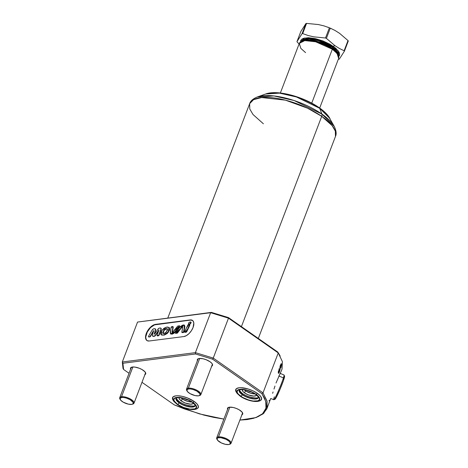 <?xml version="1.0" encoding="UTF-8"?>
<svg xmlns="http://www.w3.org/2000/svg" width="468" height="468" viewBox="0 0 468 468"><rect width="100%" height="100%" fill="white"/><g stroke="black" fill="none" stroke-linecap="round" stroke-linejoin="round"><path stroke-width="0.7" d="M167.374 328.811L167.526 329.794L166.848 331.379L164.777 333.421L162.946 333.438L163.624 330.496L166.228 328.559L167.246 328.7L166.707 331.631L164.087 333.538L163.01 333.479L162.653 332.906L164.104 329.8L165.614 328.729L167.374 328.811L166.497 328.747L163.97 330.56L163.151 333.573M192.611 320.504A9.571 5.025 -55 0 0 190.441 320.112L190.178 319.931A9.571 5.025 125 0 1 192.483 320.404A9.571 5.025 125 0 1 193.073 327.471L191.394 330.712L189.049 333.579L186.387 335.632L183.825 336.562L149.193 340.996L147.11 340.657L146.349 340.025L145.554 337.943L145.788 335.059L147.97 330.209L151.632 326.19L155.546 324.359L191.301 319.936L193.015 320.896L193.816 322.978L193.073 327.471A9.571 5.025 125 0 1 183.825 336.562L149.193 340.996A9.571 5.025 125 0 1 146.888 340.517A9.571 5.025 125 0 1 147.145 331.601A9.571 5.025 125 0 1 155.546 324.359L155.815 324.546A9.571 5.025 -55 0 0 147.484 331.654A9.571 5.025 -55 0 0 147.022 340.61M161.396 334.854L164.321 335.088L161.255 334.766L161.963 330.32L166.204 327.231L168.966 327.395L168.299 331.841L164.052 334.901L164.321 335.088L168.568 332.028L169.094 327.495M170.68 333.941L172.423 333.865L173.938 332.947L179.443 325.822L177.723 326.056L172.464 332.467L172.066 332.122L172.996 326.793L172.552 326.488L171.253 326.91L170.229 332.795L170.785 334.041L175.482 331.677L179.683 325.898L179.419 325.716L175.213 331.49L170.516 333.86L170.984 327.659L172.903 326.547L172.13 332.455L179.613 325.851M175.658 333.339L182.777 326.664M182.111 332.52L183.947 332.122L181.929 332.479L182.695 326.529L175.482 333.274L175.629 332.672L179.835 327.243L184.298 325.079L183.947 332.122L184.41 325.19M184.819 332.21L185.632 332.321L184.626 332.186L186.428 327.922L188.932 324.406L189.669 324.4L187.849 328.659L185.363 332.134L185.632 332.321L188.113 328.846L189.733 324.54M188.721 323.991L188.856 323.991C188.464 322.879 189.013 322.2 190.505 321.955C191.646 322.066 189.575 324.71 188.856 323.991L189.125 324.178C189.844 324.897 191.909 322.253 190.774 322.142M188.856 323.991L190.09 323.727L190.926 322.113L190.505 321.955L190.926 322.124M157.324 335.761A0.573 0.304 -55 0 0 157.535 335.913L158.319 335.813A0.959 0.503 -55 0 0 159.243 334.901L158.974 334.714A0.959 0.503 125 0 1 158.049 335.626L157.266 335.726A0.573 0.304 125 0 1 157.084 335.293L158.985 329.946L157.049 335.474L157.535 335.913L157.266 335.726L159.243 334.901A0.959 0.503 -55 0 0 159.255 334.872L158.985 334.684A0.959 0.503 125 0 1 158.974 334.714A0.959 0.503 -55 0 0 158.985 334.684L159.255 334.872L161.121 329.624A1.913 1.006 -55 0 0 160.974 328.273A1.913 1.006 -55 0 0 160.828 328.203M193.459 402.603L193.044 403.615L190.54 404.188L185.176 402.995L181.385 401.023L182.216 398.865L180.964 397.847A7.658 2.802 -159.1 0 0 182.216 398.865L181.385 401.023A7.658 2.802 20.9 0 1 179.098 397.671L179.098 397.671M256.663 394.518L256.248 395.53L253.744 396.103L248.379 394.91L244.594 392.939L245.419 390.78L244.173 389.762A7.658 2.802 -159.1 0 0 245.419 390.78L244.594 392.939A7.658 2.802 20.9 0 1 242.301 389.587A7.658 2.802 20.9 0 1 242.301 389.581L242.301 389.587M276.009 383.023L281.367 370.779L276.009 383.023M274.002 389.054L274.979 386.047L274.002 389.054M272.633 393.319L273.072 391.956L272.633 393.319M281.373 370.779L282.069 368.954L282.368 361.565L278.255 352.936L263.01 392.863L267.123 401.491L266.824 408.88L270.639 398.736M268.889 400.819L269.96 400.029M173.061 400.21A13.777 5.049 20.9 0 1 172.552 397.654A13.777 5.049 20.9 0 1 181.005 396.103A13.777 5.049 20.9 0 1 194.173 401.45L197.186 404.106L198.403 406.528L197.648 408.348L196.203 409.05A13.777 5.049 20.9 0 0 198.297 407.482A13.777 5.049 20.9 0 0 194.173 401.45L187.358 397.905L182.292 396.361L177.7 395.758L175.81 395.846L173.195 396.788L172.44 398.607L173.061 400.216M236.264 392.125A13.777 5.049 20.9 0 1 235.755 389.569A13.777 5.049 20.9 0 1 244.208 388.019A13.777 5.049 20.9 0 1 257.377 393.36L260.389 396.022L261.612 398.443L260.857 400.263L259.412 400.965A13.777 5.049 20.9 0 0 261.501 399.397A13.777 5.049 20.9 0 0 257.377 393.36L253.03 390.879L248.017 388.937L240.909 387.674L239.013 387.761L236.399 388.703L235.644 390.523L236.264 392.125M334.667 48.918L332.409 47.011M325.927 43.196L331.695 46.496A1.913 1.006 125 0 1 332.157 46.589A1.913 1.006 125 0 1 332.432 47.192L338.504 54.194A19.948 7.307 -159.1 0 0 332.432 47.192L332.479 48.403A20.797 7.617 20.9 0 1 338.814 55.698L332.479 48.403A1.913 1.006 125 0 1 332.327 49.21L337.083 53.463L338.627 58.43A21.048 7.71 -159.1 0 0 332.327 49.21L311.735 103.141L332.327 49.21A21.048 7.71 -159.1 0 0 312.214 41.049A21.048 7.71 -159.1 0 0 299.292 43.413L304.773 40.605L315.654 41.792L332.327 49.21A1.913 1.006 -55 0 0 332.479 48.403L318.094 41.646L307.973 39.827L300.977 41.248A20.797 7.617 20.9 0 1 332.479 48.403L332.432 47.192A19.948 7.307 -159.1 0 0 302.211 40.336L308.921 38.967L318.632 40.716L332.432 47.192A1.913 1.006 -55 0 0 332.157 46.589C337.282 50.421 338.025 52.322 338.504 54.194L338.627 58.43L319.685 108.032M263.396 123.792L253.012 114.52L249.783 109.021L249.649 103.68L253.539 99.661L261.6 97.549L285.351 100.14L307.494 108.166L321.721 116.333L241.412 326.635L321.721 116.333L332.105 125.605L335.334 131.104L335.462 136.445A45.928 16.819 -159.1 0 0 321.721 116.333A45.928 16.819 -159.1 0 0 277.834 98.514A45.928 16.819 -159.1 0 0 249.649 103.68C250.403 101.035 252.948 98.801 257.277 96.981A44.811 16.409 20.9 0 1 321.908 114.069A3.826 2.007 125 0 1 321.721 116.333A3.826 2.007 -55 0 0 321.908 114.069L294.097 100.521L273.839 95.94L257.277 96.981L265.625 94.004L279.478 93.126L296.425 96.964L319.685 108.295A37.481 13.73 -159.1 0 0 265.625 94.004C277.419 89.476 303.872 96.835 319.264 107.734C323.107 110.413 326.132 113.168 328.32 116.011L334.24 126.372L321.908 114.069L319.685 108.295A3.826 2.007 -55 0 0 319.264 107.734A3.826 2.007 125 0 1 319.685 108.295L330.004 118.585A37.481 13.73 -159.1 0 0 319.685 108.295L321.908 114.069A44.811 16.409 20.9 0 1 334.24 126.372A44.811 16.409 20.9 0 1 334.269 126.418M227.588 409.365A8.131 2.978 20.9 0 1 227.501 408.254A8.131 2.978 20.9 0 1 232.491 407.341A8.131 2.978 20.9 0 1 240.265 410.495A8.131 2.978 20.9 0 1 242.699 414.057A8.131 2.978 20.9 0 1 241.892 414.829M197.42 360.652A8.131 2.978 20.9 0 1 197.332 359.547A8.131 2.978 20.9 0 1 202.322 358.628A8.131 2.978 20.9 0 1 210.091 361.787A8.131 2.978 20.9 0 1 212.525 365.344A8.131 2.978 20.9 0 1 211.723 366.116M130.595 369.205A8.131 2.978 20.9 0 1 130.508 368.094A8.131 2.978 20.9 0 1 135.504 367.175A8.131 2.978 20.9 0 1 143.272 370.334A8.131 2.978 20.9 0 1 145.706 373.897A8.131 2.978 20.9 0 1 144.899 374.663M320.785 41.114L324.143 42.395M300.485 41.658L304.533 38.031L315.426 38.633L333.274 46.291A32.532 17.082 -55 0 0 334.86 45.601L326.401 38.364L330.291 28.174L335.024 30.467L339.552 33.322L348.011 40.558A26.243 9.612 20.9 0 1 348.286 41.008A26.243 9.612 -159.1 0 0 348.011 40.558L344.12 50.749L339.388 48.461L334.86 45.601A32.532 17.082 125 0 1 333.274 46.291L338.382 51.03L338.908 56.33M330.326 45.589L329.759 45.495M338.311 59.255L338.674 59.255A26.243 9.612 -159.1 0 0 339.288 59.173L344.395 51.199A26.243 9.612 -159.1 0 0 344.12 50.749A26.243 9.612 20.9 0 1 344.395 51.199L348.286 41.008L344.395 51.199L339.288 59.173A26.243 9.612 20.9 0 1 338.674 59.255L338.311 59.255M299.087 43.957L297.238 42.097A26.243 9.612 20.9 0 1 296.958 41.646L300.854 31.455L305.961 23.476A26.243 9.612 20.9 0 1 306.575 23.4A26.243 9.612 -159.1 0 0 305.961 23.476L302.065 33.667A26.243 9.612 20.9 0 1 302.685 33.591L306.575 23.4L318.363 24.552L323.996 25.898L329.396 27.805A26.243 9.612 20.9 0 1 330.291 28.174A26.243 9.612 -159.1 0 0 329.396 27.805L325.506 37.996A26.243 9.612 20.9 0 1 326.401 38.364A26.243 9.612 -159.1 0 0 325.506 37.996L313.718 36.843L308.084 35.498L302.685 33.591A26.243 9.612 -159.1 0 0 302.065 33.667L296.958 41.646A26.243 9.612 -159.1 0 0 297.238 42.097L299.263 44.121M266.824 408.88L263.069 413.876L256.253 417.433M278.302 371.621L278.694 372.007L279.226 369.024L278.665 371.785L278.846 372.271L279.273 371.662L280.279 365.742L281.198 363.893L281.66 364.262L280.876 367.918L281.245 365.075L280.905 365.022L280.385 366.216L280.069 369.685L278.881 372.996L278.448 373.312L278.255 372.253L279.226 369.024L278.864 368.93L279.226 369.024L278.495 373.335M256.756 417.257L263.736 413.302L267.187 407.722L266.941 400.789L263.01 392.863L278.255 352.936L228.495 318.158L213.25 358.084L263.01 392.863L261.916 393.658L265.742 401.427L265.976 408.231L262.566 413.741L255.709 417.631L239.885 420.089L247.157 419.58L253.393 418.357L258.494 416.461L262.343 413.934L264.935 410.799L266.193 407.137L266.105 403.006L264.654 398.461L261.916 393.658L212.601 359.184L195.495 353.972L122.908 363.256L123.593 369.468L123.025 368.521L122.306 361.992L137.551 322.066L122.306 361.992L195.396 352.638L210.641 312.712L137.551 322.066L211.378 312.378L228.478 317.596L277.799 352.065L279.624 355.031M291.517 95.466L297.94 97.426M304.299 99.883L310.348 102.744M305.592 52.632L300.836 48.38L299.292 43.413L280.355 93.009M338.522 56.692L339.464 55.464L339.657 53.949L339.101 52.205L335.849 48.303L330.192 44.349L322.996 40.95L315.362 38.622L308.441 37.715L303.293 38.376L301.644 39.271L300.702 40.494L300.509 42.009M309.834 38.943L319.27 40.628M210.641 312.712L195.396 352.638L213.25 358.084L228.495 318.158L210.641 312.712L211.378 312.378L228.478 317.596L228.495 318.158L210.641 312.712L137.551 322.066L210.641 312.712M123.593 369.468L129.039 373.277L123.593 369.468L122.908 363.256L122.306 361.992L122.908 363.256L195.495 353.972L195.396 352.638L195.495 353.972L212.601 359.184L213.25 358.084L212.601 359.184L261.916 393.658L263.01 392.863L213.25 358.084L195.396 352.638L122.306 361.992L123.025 368.521L123.593 369.468M141.979 382.315L174.242 404.867L184.117 408.833L204.007 415.134L213.753 417.386L223.879 419.088L199.479 413.893L174.242 404.867L141.979 382.315M227.653 409.506L227.512 408.225L229.425 407.189L233.251 407.493L236.241 408.406L239.06 409.734L242.044 412.062L242.687 414.086L241.669 414.917M197.484 360.793L197.344 359.518L197.712 359.032L199.257 358.482L203.083 358.78L206.072 359.693L210.091 361.787L211.869 363.355L212.595 364.783L212.144 365.859L211.501 366.204M130.66 369.34L130.519 368.064L132.432 367.029L134.843 367.076L139.248 368.24L142.067 369.574L145.051 371.902L145.694 373.926L144.682 374.751M280.174 356.037L277.799 352.065L278.255 352.936L228.495 318.158L228.478 317.596L277.799 352.065L280.186 356.066M256.604 395.045A7.658 2.802 20.9 0 1 256.604 395.05A7.658 2.802 20.9 0 1 251.907 395.91A7.658 2.802 20.9 0 1 244.594 392.939L242.921 391.464L242.313 389.563M193.401 403.129A7.658 2.802 20.9 0 1 193.401 403.135A7.658 2.802 20.9 0 1 188.703 403.995A7.658 2.802 20.9 0 1 181.385 401.023L179.238 398.847L179.109 397.648M278.694 372.007L278.337 371.908L278.829 372.265L279.396 371.358L280.443 365.274C281.046 363.835 281.443 363.455 281.637 364.127L281.087 363.695M281.233 363.864L281.637 364.127L281.28 364.028L281.262 365.151M278.308 372.973C278.466 373.698 278.852 373.288 279.466 371.75L279.103 371.639L279.466 371.75L280.156 369.094L279.794 368.983L280.156 369.094L280.192 367.947L279.835 367.848L280.192 367.947L280.256 366.725L279.899 366.625L280.256 366.725L280.554 365.724L280.197 365.625L281.256 365.139L280.876 367.918L281.637 364.127M281.256 365.139L280.619 364.847M281.18 365.602L281.215 363.829M278.489 372.165L278.302 371.399M280.548 364.923L280.899 365.04M255.095 393.933A7.658 2.802 -159.1 0 1 245.419 390.78L250.62 393.237L255.616 393.886M251.889 392.09L247.724 390.482M191.892 402.018A7.658 2.802 -159.1 0 1 182.216 398.865L187.411 401.322L192.412 401.971M188.686 400.175L184.521 398.566M251.679 392.061A4.019 1.474 20.9 0 1 247.964 390.64M188.475 400.146A4.019 1.474 20.9 0 1 184.761 398.724M190.178 319.931L155.546 324.359L190.178 319.931M160.852 329.437L161.121 329.624L160.852 329.437L158.985 334.684L160.939 329.127L160.916 328.349L160.249 327.992A1.913 1.006 125 0 1 160.711 328.086A1.913 1.006 125 0 1 160.852 329.437M159.389 328.103L160.249 327.992L159.015 328.214L157.903 329.232A1.913 1.006 125 0 1 159.389 328.103M154.563 334.146L157.903 329.232L154.563 334.146M155.37 329.952L154.241 334.129L155.37 329.952L155.639 330.139L155.341 328.998L154.703 328.7A1.913 1.006 125 0 1 155.165 328.793A1.913 1.006 125 0 1 155.37 329.952M155.353 328.934L155.639 330.139L154.545 334.17L155.639 330.139A1.913 1.006 -55 0 0 155.434 328.981A1.913 1.006 -55 0 0 155.288 328.91M153.732 328.823L154.703 328.7L153.323 328.957L152.123 330.151A1.913 1.006 125 0 1 153.732 328.823M148.549 336.229L152.123 330.151L148.549 336.229L148.648 336.825A0.573 0.304 125 0 1 148.549 336.229M148.918 337.013L149.778 336.901A0.959 0.503 -55 0 0 150.585 336.24L150.316 336.053A0.959 0.503 125 0 1 149.514 336.72L150.585 336.24L153.545 331.209L150.409 336.492L148.771 336.983A0.573 0.304 -55 0 0 148.918 337.013M153.451 330.73L150.316 336.053L153.656 330.607L152.521 335L153.451 330.73M152.872 336.223A1.913 1.006 -55 0 0 152.995 336.34A1.913 1.006 -55 0 0 153.451 336.433L153.188 336.246A1.913 1.006 125 0 1 152.726 336.153A1.913 1.006 125 0 1 152.521 335L152.808 336.2L154.206 336.34A1.913 1.006 -55 0 0 155.692 335.211L155.429 335.024A1.913 1.006 125 0 1 153.943 336.153L155.692 335.211L158.681 330.812L154.972 335.983L153.451 336.433L152.814 336.135M158.88 329.934L155.429 335.024L158.88 329.934M172.323 332.479L172.984 326.682M192.524 320.451L190.441 320.112L154.563 324.856L150.585 327.53L147.297 331.999L145.805 336.761L145.817 338.13L146.619 340.213M169.469 327.787L169.656 329.952L167.339 333.427L164.321 335.088L161.758 335.088M179.607 325.845L179.273 326.787L174.201 333.134L172.212 334.17L170.644 333.906M173.265 326.98L172.347 332.572M184.445 325.201L184.872 326.383L184.018 331.964L183.474 332.514L182.151 332.625M182.695 326.529L181.83 332.239L183.462 332.204L184.614 325.892L184.176 325.014L182.889 325.026L180.432 326.524L175.389 333.122L177.115 332.929L181.525 327.132L182.263 326.518L182.965 326.717L181.795 327.319L177.384 333.117L175.687 333.409M189.669 324.4L187.99 324.763L184.585 331.812L184.69 332.21L185.808 332.087L186.504 331.496L189.669 324.4L189.832 325.26L186.773 331.683L186.077 332.274L184.626 332.186M190.956 322.124L190.453 323.815L188.949 324.178L188.452 323.792L188.978 322.528L190.505 321.955M160.922 328.243L161.208 329.314L159.255 334.872A0.959 0.503 125 0 1 159.243 334.901L158.57 335.72L157.336 335.808M166.204 327.231L163.946 328.314L161.817 330.537L160.676 333.304L160.857 334.339L161.495 334.901L163.35 335.053L165.537 334.304L167.076 333.239L168.726 331.18L169.568 328.881L169.2 327.6L167.573 327.033L166.204 327.231M167.246 328.7L165.666 328.998L164.373 329.987L163.086 332.339L163.098 333.508M325.506 37.996L329.396 27.805L323.996 25.898L318.363 24.552L306.575 23.4L302.685 33.591L308.084 35.498L313.718 36.843L325.506 37.996M344.12 50.749L348.011 40.558L339.552 33.322L335.024 30.467L330.291 28.174L326.401 38.364L334.86 45.601L339.388 48.461L344.12 50.749M302.065 33.667L305.961 23.476L300.854 31.455L296.958 41.646L302.065 33.667M194.115 401.409A1.591 0.837 125 0 1 192.857 402.375A12.191 4.464 20.9 0 1 193.623 409.307A12.191 4.464 20.9 0 1 177.378 404.358A1.591 0.837 125 0 1 176.986 404.27A1.591 0.837 -55 0 0 177.378 404.358L183.409 407.493L190.014 409.237L194.969 409.003L196.49 407.757L196.607 406.867L195.525 404.726L191.049 401.234L184.579 398.461L180.221 397.496L176.611 397.42L174.301 398.25L173.745 398.976L173.956 400.889L177.378 404.358A12.191 4.464 20.9 0 1 176.611 397.42A12.191 4.464 20.9 0 1 192.857 402.375A1.591 0.837 -55 0 0 194.115 401.409M195.115 406.066A10.372 3.797 20.9 0 1 179.057 402.825A1.591 0.837 125 0 1 177.524 404.334A11.963 4.382 -159.1 0 0 193.459 409.196A11.963 4.382 -159.1 0 0 192.711 402.392A1.591 0.837 125 0 1 192.319 402.31A1.591 0.837 125 0 1 192.167 402.111M176.038 399.069L178.653 401.374A1.591 0.837 125 0 1 179.045 401.462A1.591 0.837 125 0 1 179.133 402.626A10.372 3.797 -159.1 0 0 195.191 405.867M192.108 401.872A1.591 0.837 -55 0 0 192.319 402.31C195.244 405.101 196.244 406.224 195.337 405.686A10.372 3.797 20.9 0 1 188.973 406.85A10.372 3.797 20.9 0 1 179.057 402.825A10.372 3.797 20.9 0 1 175.956 398.286L179.039 401.456A1.591 0.837 -55 0 1 179.133 402.626L179.133 402.626A10.372 3.797 -159.1 0 0 188.832 406.61A10.372 3.797 -159.1 0 0 195.337 405.645M175.98 398.25A10.372 3.797 -159.1 0 0 179.133 402.626A10.372 3.797 -159.1 0 1 175.98 398.25M175.956 398.286L177.834 397.695C185.053 397.858 188.522 400.058 192.33 402.316A1.591 0.837 -55 0 0 192.711 402.392A11.963 4.382 -159.1 0 0 176.775 397.531A11.963 4.382 -159.1 0 0 177.524 404.334L174.166 400.936L173.961 399.058L174.5 398.35L176.775 397.531L182.397 397.975L188.943 400.234L192.711 402.392L196.069 405.797L196.273 407.675L194.782 408.897L189.92 409.126L183.438 407.412L177.524 404.334A1.591 0.837 -55 0 0 179.057 402.825A10.372 3.797 20.9 0 1 176.173 397.905M194.594 406.236L188.967 405.791L184.567 404.451L180.426 402.492M258.324 397.981A10.372 3.797 20.9 0 1 242.266 394.74A1.591 0.837 125 0 1 240.727 396.25A11.963 4.382 -159.1 0 0 256.669 401.111A11.963 4.382 -159.1 0 0 255.914 394.308A1.591 0.837 125 0 1 255.522 394.226A1.591 0.837 125 0 1 255.37 394.027M239.242 390.985L241.857 393.29A1.591 0.837 125 0 1 242.249 393.377A1.591 0.837 125 0 1 242.342 394.542A10.372 3.797 -159.1 0 0 258.4 397.782M261.723 398.812C260.167 403.767 247.268 401.234 240.201 396.191A1.591 0.837 -55 0 0 240.581 396.273A12.191 4.464 20.9 0 1 239.815 389.335A12.191 4.464 20.9 0 1 256.06 394.29L250.035 391.154L245.554 389.785L239.815 389.335L237.504 390.166L236.948 390.891L237.159 392.804L240.581 396.273L246.613 399.403L253.217 401.152L258.172 400.918L259.693 399.672L259.483 397.759L256.06 394.29A1.591 0.837 -55 0 0 257.318 393.325A1.591 0.837 125 0 1 256.06 394.29A12.191 4.464 20.9 0 1 256.827 401.222A12.191 4.464 20.9 0 1 240.581 396.273A1.591 0.837 125 0 1 240.189 396.185A1.591 0.837 125 0 1 239.99 395.84M239.376 389.821A10.372 3.797 20.9 0 0 242.266 394.74A1.591 0.837 -55 0 1 240.727 396.25A11.963 4.382 -159.1 0 1 239.979 389.446A11.963 4.382 -159.1 0 1 255.914 394.308L259.272 397.712L259.477 399.59L257.985 400.813L253.124 401.041L248.853 400.093L242.5 397.373L238.113 393.945L237.37 392.851L237.165 390.973L238.657 389.75L239.979 389.446L245.601 389.891L252.147 392.149L255.914 394.308A1.591 0.837 -55 0 1 255.522 394.226C258.447 397.016 259.447 398.139 258.541 397.601A10.372 3.797 20.9 0 1 252.176 398.765A10.372 3.797 20.9 0 1 242.266 394.74A10.372 3.797 20.9 0 1 239.16 390.201L242.243 393.372A1.591 0.837 -55 0 1 242.342 394.542L242.342 394.542A10.372 3.797 -159.1 0 0 252.041 398.525A10.372 3.797 -159.1 0 0 258.541 397.56M239.183 390.166A10.372 3.797 -159.1 0 0 242.342 394.542A10.372 3.797 -159.1 0 1 239.183 390.166M257.798 398.151L252.17 397.706L247.777 396.367L243.635 394.407M132.391 404.212L133.047 403.978A7.658 2.802 -159.1 0 0 131.18 399.456A7.658 2.802 -159.1 0 0 121.522 396.706L121.733 397.484A7.078 2.592 20.9 0 1 130.666 400.029A7.078 2.592 20.9 0 1 132.391 404.212A7.078 2.592 20.9 0 1 131.613 404.393L128.285 404.13L123.23 402.176L120.627 400.146L120.065 398.385L121.733 397.484L123.833 397.531L126.36 398.092L130.122 399.701L133.158 402.381L132.959 403.907L131.613 404.393A7.078 2.592 20.9 0 1 125.108 403.106A7.078 2.592 20.9 0 1 120.229 399.567A7.078 2.592 20.9 0 1 121.733 397.484L121.522 396.706A7.658 2.802 20.9 0 1 129.928 398.742A7.658 2.802 20.9 0 1 134.018 403.17A7.658 2.802 20.9 0 1 132.684 404.083M132.871 366.988L121.522 396.706L132.871 366.988M120.095 399.274A7.658 2.802 20.9 0 1 119.714 397.706A7.658 2.802 20.9 0 1 121.522 396.706A7.658 2.802 -159.1 0 0 119.896 398.958L120.229 399.567M199.21 395.665L199.865 395.431A7.658 2.802 -159.1 0 0 198.005 390.909A7.658 2.802 -159.1 0 0 188.347 388.159L188.557 388.937A7.078 2.592 20.9 0 1 197.49 391.482A7.078 2.592 20.9 0 1 199.21 395.665A7.078 2.592 20.9 0 1 198.432 395.84L195.103 395.583L190.049 393.629L187.452 391.599L186.89 389.838L188.557 388.937L190.651 388.978L193.179 389.54L196.94 391.154L199.976 393.828L199.777 395.361L198.432 395.84A7.078 2.592 20.9 0 1 191.933 394.553A7.078 2.592 20.9 0 1 187.048 391.02A7.078 2.592 20.9 0 1 188.557 388.937L188.347 388.159A7.658 2.802 20.9 0 1 196.753 390.195A7.658 2.802 20.9 0 1 200.836 394.623A7.658 2.802 20.9 0 1 199.508 395.536M199.696 358.441L188.347 388.159L199.696 358.441M186.913 390.727A7.658 2.802 20.9 0 1 186.533 389.16A7.658 2.802 20.9 0 1 188.347 388.159A7.658 2.802 -159.1 0 0 186.714 390.411L187.048 391.02M229.384 444.378L230.034 444.144A7.658 2.802 -159.1 0 0 228.173 439.622A7.658 2.802 -159.1 0 0 218.515 436.872L218.726 437.65A7.078 2.592 20.9 0 1 227.659 440.195A7.078 2.592 20.9 0 1 229.384 444.378A7.078 2.592 20.9 0 1 228.606 444.553L225.272 444.29L221.399 442.956L217.62 440.312L217.058 438.551L217.942 437.826L220.82 437.691L225.927 439.247L229.039 441.213L230.145 442.541L229.952 444.073L228.606 444.553A7.078 2.592 20.9 0 1 222.101 443.266A7.078 2.592 20.9 0 1 217.222 439.733A7.078 2.592 20.9 0 1 218.726 437.65L218.515 436.872A7.658 2.802 20.9 0 1 226.921 438.908A7.658 2.802 20.9 0 1 231.005 443.336A7.658 2.802 20.9 0 1 229.677 444.249M229.864 407.148L218.515 436.872L229.864 407.148M217.082 439.44A7.658 2.802 20.9 0 1 216.702 437.872A7.658 2.802 20.9 0 1 218.515 436.872A7.658 2.802 -159.1 0 0 216.889 439.124L217.222 439.733M270.785 398.496L273.757 399.73A13.396 0.942 -67.5 0 0 278.021 391.769A13.396 0.942 -67.5 0 0 283.438 377.887L278.782 375.956L283.438 377.887L283.994 378.928A12.437 0.877 -67.5 0 0 284.567 376.278L284.058 375.032A13.396 0.942 112.5 0 1 283.438 377.887A13.396 0.942 -67.5 0 0 284.012 374.973L280.01 373.318M274.968 398.677L275.131 399.175L275.997 397.929L280.18 388.996L283.462 380.542L284.404 376.26M273.833 399.725L275.073 399.204A12.437 0.877 -67.5 0 0 279.133 391.435A12.437 0.877 -67.5 0 0 283.994 378.928L283.438 377.887A13.396 0.942 112.5 0 1 278.203 391.359A13.396 0.942 112.5 0 1 273.833 399.725A13.396 0.942 112.5 0 1 274.33 396.817M334.24 126.372C336.258 130.613 336.667 133.971 335.462 136.445L258.324 338.458M327.694 27.121L331.619 28.741M167.825 317.953L249.649 103.68M332.157 46.589C323.136 40.271 307.447 36.235 302.211 40.336L299.292 43.413M256.803 417.24L255.715 417.631M198.52 406.903C196.964 411.852 184.064 409.319 176.998 404.276L173.85 401.439L172.844 399.719L172.774 397.069M195.337 405.686L193.571 406.072C188.148 405.931 183.298 404.393 179.039 401.456M258.541 397.601L256.78 397.987C251.351 397.847 246.501 396.308 242.243 393.372M235.977 388.984L236.047 391.634L237.06 393.354L240.201 396.191M255.534 394.231C251.731 391.973 248.256 389.774 241.038 389.61L239.16 390.201M134.018 403.17L145.618 372.785M119.714 397.706L131.315 367.321M200.836 394.623L212.437 364.239M186.533 389.16L198.139 358.775M231.005 443.336L242.611 412.946M216.702 437.872L228.308 407.488"/></g></svg>
